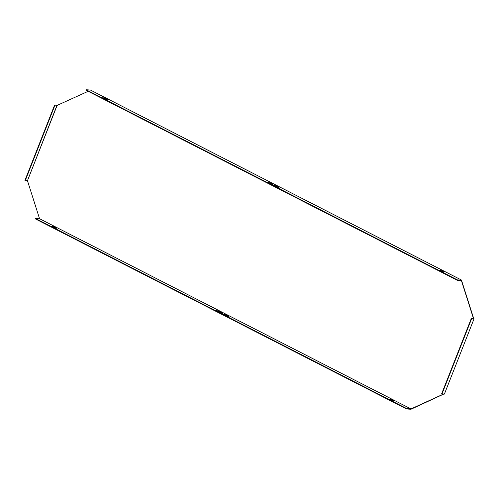 <?xml version="1.0" encoding="UTF-8"?>
<svg xmlns="http://www.w3.org/2000/svg" width="499" height="499" viewBox="0 0 499 499"><rect width="100%" height="100%" fill="white"/><g stroke="black" fill="none" stroke-linecap="round" stroke-linejoin="round"><path stroke-width="0.75" d="M57.341 105.401L54.616 105.052L57.123 105.389L88.186 91.298M86.034 89.733L457.346 279.87L461.775 280.201L461.407 280.575L461.775 280.201L90.462 90.063L86.034 89.733L85.878 90.119L457.19 280.257L461.407 280.575L473.501 318.599L474.05 318.786L471.324 318.437L441.659 393.748L444.384 394.098L474.05 318.786L471.324 318.437M461.625 280.594L473.719 318.618M443.779 394.054L410.933 409.267L406.504 408.937L406.66 408.55L35.342 218.412L39.558 218.724L27.457 180.7L25.281 180.538L54.946 105.227M443.561 394.035L411.089 408.881M471.655 318.605L441.989 393.917M54.616 105.052L24.95 180.364L25.281 180.538M57.123 105.389L27.457 180.7L57.011 105.233M439.476 270.277L440.785 270.371L444.098 272.067L442.788 271.974L439.476 270.277M105.938 99.476L102.619 97.779L103.929 97.879L107.241 99.575L105.938 99.476M278.573 187.73L279.44 187.973L278.573 187.73M267.526 182.073L268.4 182.316L267.526 182.073M271.599 184.312L272.909 184.412L269.597 182.715L268.287 182.615L271.599 184.312M273.053 184.904L273.92 185.148L273.053 184.904M277.126 187.137L278.43 187.237L275.117 185.541L273.808 185.441L277.126 187.137M440.392 270.745L443.025 271.986M103.536 98.253L106.168 99.494M271.836 184.331L269.204 183.083M277.357 187.156L274.724 185.909M457.346 279.87L457.19 280.257M406.66 408.55L410.87 408.862L39.558 218.724L410.87 408.862L410.933 409.267M392.339 400.666L389.707 399.425M55.483 228.174L52.85 226.926M218.518 311.763L221.151 313.004M224.039 314.588L226.671 315.836M406.504 408.937L35.192 218.799L35.342 218.412M393.412 400.747L390.093 399.05L388.79 398.951L392.102 400.647L393.412 400.747M53.243 226.558L51.933 226.459L55.246 228.155L56.555 228.255L53.243 226.558L53.087 226.945M228.505 316.453L227.631 316.21L228.505 316.453M217.458 310.796L216.591 310.553L217.458 310.796M218.905 311.388L222.223 313.085L220.914 312.992L217.601 311.295L218.905 311.388L218.755 311.781M222.978 313.628L222.111 313.384L222.978 313.628M224.431 314.22L227.744 315.917L226.434 315.817L223.122 314.121L224.431 314.22L224.276 314.607M275.117 185.541L274.961 185.927M269.597 182.715L269.441 183.102M103.929 97.879L103.773 98.272M389.944 399.437L390.093 399.05M440.785 270.371L440.629 270.764"/></g></svg>
